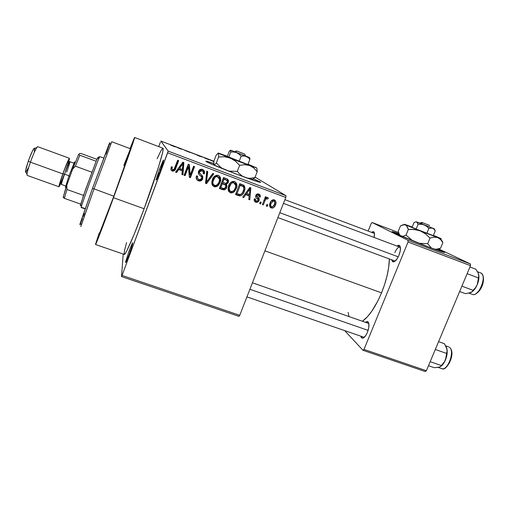 <?xml version="1.0" encoding="UTF-8"?>
<svg xmlns="http://www.w3.org/2000/svg" width="509" height="509" viewBox="0 0 509 509"><rect width="100%" height="100%" fill="white"/><g stroke="black" fill="none" stroke-linecap="round" stroke-linejoin="round"><path stroke-width="0.76" d="M159.47 169.198L160.647 169.72L159.47 169.198L156.085 180.129L160.17 171.005C157.523 177.946 156.161 180.873 156.091 179.785L159.47 169.198L163.294 160.214C163.974 159.756 162.937 163.351 160.17 171.005L163.554 160.023L159.47 169.198M129.191 250.657L130.291 251.261L129.191 250.657L125.475 262.466L126.467 261.111L129.051 254.71C126.703 260.875 125.519 263.414 125.488 262.32L129.191 250.657L132.505 242.85L129.191 250.657M230.373 182.852L231.729 182.069L232.893 182.037M259.393 182.177L258.559 181.751M253.622 178.888L259.711 181.694C264.056 183.959 253.253 180.504 237.143 174.377L209.097 163.007L205.91 161.143L213.646 163.453C206.762 161.099 204.453 160.564 206.705 161.843L206.705 161.843C209.842 163.574 223.674 169.281 237.143 174.377L258.26 181.866L259.953 182.305L260.595 182.337L260.188 181.968L253.622 178.888M393.209 261.9L391.625 259.794L392.63 261.715L394.838 261.327L397.459 258.292L398.98 255.263C397.084 259.533 395.156 261.747 393.209 261.9L395.283 260.983L394.634 260.913M362.395 338.224L360.786 336.169L361.517 337.804L362.745 338.199L363.496 337.912L365.939 335.272L367.409 332.377C365.755 336.144 364.088 338.091 362.395 338.224L364.368 337.251L363.77 337.193M123.776 165.45L130.444 148.749L129.7 151.434L113.825 196.2C105.974 217.636 99.649 234.045 99.637 233.167M126.582 242.558L124.571 250.275L124.081 254.131L124.291 254.436L125.271 253.488L127.008 250.434L134.242 234.121L144.111 208.741C155.741 177.565 164.795 148.074 162.975 148.221L134.586 137.468C135.286 136.889 125.055 166.214 113.482 197.721L144.111 208.741L158.503 167.079L162.314 153.712L163.065 149.958L162.899 148.189M95.52 244.505L99.179 233.001L95.539 244.275L97.461 240.197L113.482 197.721C103.467 225.061 95.527 245.65 95.52 244.505L124.221 254.411C125.214 255.887 134.083 235.813 144.111 208.741L113.482 197.721L132.187 145.269L134.497 137.532L129.973 148.571L134.586 137.468M381.553 292.847C386.458 280.542 389.073 269.248 389.385 258.96L388.602 267.823L387.005 275.98L384.626 284.442L381.553 292.847L264.915 250.829L381.553 292.847L377.933 300.806L371.837 311.145L367.6 316.56L362.446 321.262C369.311 316.172 375.674 306.698 381.553 292.847M443.479 252.279L439.649 250.473M437.988 249.143L444.115 252C446.457 253.425 441.354 251.783 428.801 247.075L396.078 233.765L392.089 231.64L399.037 233.752C392.999 231.62 390.931 231.099 392.833 232.193L392.833 232.193C395.951 233.981 414.275 241.578 428.801 247.075L444.51 252.534L437.988 249.143M286.039 195.73L255.098 177.138L286.039 195.73L285.765 197.46L167.652 152.821L122.058 275.414L239.733 315.313L285.765 197.46L239.733 315.313L238.937 316.356L239.733 315.313L122.058 275.414L121.511 276.584L238.937 316.356L121.511 276.584L123.197 254.055L121.511 276.584L122.058 275.414L168.174 151.116L286.039 195.73L285.765 197.46L167.652 152.821L168.174 151.116L286.039 195.73M213.863 161.226L160.869 141.063L168.174 151.116L160.869 141.063L213.863 161.226M213.207 161.391L209.651 159.845L213.207 161.391M200.171 156.428L196.684 154.914L201.901 156.817L196.722 154.959L200.171 156.428M170.706 145.122L175.185 146.923L170.706 145.122M176.502 147.165L181.172 149.201L176.502 147.165M189.933 152.439L184.735 150.308L189.927 152.458M195.812 154.45L190.22 152.318L195.812 154.45M208.976 159.68L203.53 157.383L208.976 159.68M267.81 204.809L267.219 206.342L266.252 205.986L266.85 204.446L267.81 204.809L266.85 204.446L266.252 205.986L267.219 206.342L266.366 205.693L267.219 206.342L267.81 204.809M264.934 200.839L263.357 204.904L262.396 204.542L265.437 196.697L266.404 197.059L265.914 198.313L267.359 197.301L268.358 198.116L267.651 199.134L266.869 198.695L266.035 198.968L264.934 200.839L265.736 199.305L266.748 198.682L267.651 199.134L268.358 198.116L267.352 197.301L265.914 198.313L266.404 197.059L265.437 196.697L262.396 204.542L263.357 204.904L262.51 204.243L263.357 204.904L264.934 200.839L264.076 200.202L264.934 200.839M261.193 202.334L260.602 203.874L259.635 203.511L260.226 201.971L261.193 202.334L260.226 201.971L259.635 203.511L260.602 203.874L259.749 203.206L260.602 203.874L261.193 202.334M259.036 200.546L258.165 201.844L256.727 202.397L255.041 201.857L254.226 200.591L254.322 198.796L255.353 199.019L255.333 200.279L256.218 201.112L257.268 201.15L257.993 200.381L257.987 199.515L255.989 197.607L255.588 196.455L256.243 194.648L257.439 193.91L259.253 194.247L260.334 195.723L260.201 197.142L259.176 196.919L259.183 195.87L258.426 195.189L257.497 195.068L256.746 195.87L259.126 198.663L259.036 200.546C259.507 199.159 259.094 198.077 257.796 197.307L256.86 196.449L256.803 195.679L257.796 195.042L258.426 195.189L259.176 196.919L260.201 197.142C260.621 195.685 260.163 194.654 258.827 194.05L258.006 193.865L255.766 195.475C255.416 196.9 255.906 198.007 257.236 198.784L258.018 199.579L257.993 200.381L256.854 201.233L256.218 201.112L255.353 199.019L254.322 198.796C253.857 200.387 254.322 201.519 255.715 202.213L254.525 201.322L256.759 202.397L259.036 200.546L258.082 199.814L259.036 200.546M245.809 194.642L243.716 197.568L242.691 197.187L249.843 187.439L250.867 187.827L249.792 199.84L248.774 199.458L249.181 195.908L245.809 194.642L249.181 195.908L248.774 199.458L249.792 199.84L250.867 187.827L249.843 187.439L242.691 197.187L243.716 197.568L242.914 196.888L243.716 197.568L245.809 194.642L245.02 194.012L245.809 194.642M230.316 192.726L228.401 190.85L228.077 187.878L229.489 183.991L231.201 182.082L233.167 181.325L235.056 181.745L236.532 183.456L236.882 185.766L236.24 188.565L234.579 191.384L232.556 192.771L230.316 192.726L231.309 192.943L233.765 192.116L236.24 188.565C237.563 185.613 237.016 183.272 234.604 181.535L233.949 181.357C231.22 181.554 229.438 183.049 228.598 185.855L228.14 189.965L230.316 192.726M214.079 186.669L212.145 184.773L211.801 181.789L213.22 177.876L214.932 175.961L216.917 175.198L218.819 175.624L220.314 177.348L220.677 179.677L219.831 182.998L218.374 185.321L216.338 186.708L214.079 186.669L214.963 186.873L217.553 186.052L220.034 182.489C221.358 179.518 220.798 177.157 218.361 175.414L217.782 175.249C214.995 175.389 213.176 176.89 212.323 179.747L211.878 183.883L214.079 186.669M172.182 171.03L170.884 169.65L171.278 166.742L172.347 166.977L171.997 168.683L172.379 169.554L173.995 169.465L177.679 160.246L178.697 160.628L175.63 168.791L174.097 170.89L172.691 171.164C174.39 170.992 175.446 169.993 175.872 168.174L178.697 160.628L177.679 160.246L174.123 169.319L172.716 169.745C171.889 169.02 171.768 168.097 172.347 166.977L171.278 166.742L170.884 169.65L172.182 171.03M178.735 169.535L176.623 172.519L175.554 172.125L182.801 162.174L183.864 162.575L182.935 174.88L181.878 174.485L182.241 170.846L178.735 169.535L182.241 170.846L181.878 174.485L182.935 174.88L183.864 162.575L182.801 162.174L175.554 172.125L176.623 172.519L175.815 171.768L176.623 172.519L178.735 169.535L178.354 168.969L178.735 169.535M188.425 166.825L185.098 175.688L184.086 175.306L188.247 164.229L189.329 164.63L190.245 175.109L193.579 166.233L194.591 166.615L190.423 177.673L189.348 177.272L188.425 166.825L189.348 177.272L190.423 177.673L194.591 166.615L193.579 166.233L190.245 175.109L189.329 164.63L188.247 164.229L184.086 175.306L185.098 175.688L184.239 174.911L185.098 175.688L188.425 166.825L187.961 166.284L188.425 166.825M202.76 178.799L201.036 180.784L199.076 181.013L197.161 180.059L196.194 177.965L196.512 175.859L197.575 176.095L197.53 178.163L198.535 179.346L200.234 179.741L201.57 178.824L201.742 177.056L198.764 174.218L198.287 172.545L199.579 169.86L201.92 169.268L204.096 170.642L204.567 172.564L204.294 173.874L203.237 173.639L203.212 171.673L201.691 170.63L200.158 170.909L199.35 172.742L202.728 176.305L202.76 178.799L202.232 175.605L199.407 173.054L199.515 171.813L202.067 170.744C203.301 171.336 203.695 172.297 203.237 173.639L204.294 173.874C204.981 171.845 204.389 170.369 202.525 169.44L201.965 169.281C200.298 169.096 199.153 169.796 198.529 171.393C198.007 173.098 198.51 174.441 200.043 175.427C201.386 176.101 201.958 177.107 201.749 178.443L199.668 179.741L199.006 179.575C197.549 178.844 197.072 177.686 197.575 176.095L196.512 175.859C195.717 178.125 196.359 179.779 198.434 180.829L196.684 179.467L199.363 181.064C201.004 181.109 202.137 180.358 202.76 178.799L202.168 178.163L202.76 178.799M213.799 173.855L206.501 183.679L205.528 183.31L206.737 171.196L207.767 171.584L206.444 182.19L212.756 173.467L213.799 173.855L212.756 173.467L206.444 182.19L207.767 171.584L206.737 171.196L205.528 183.31L206.501 183.679L205.572 182.884L206.501 183.679L213.799 173.855M226.664 187.541L225.57 189.221L224.075 189.927L219.373 188.483L223.54 177.526L227.154 178.926L228.325 180.167L228.14 182.788L226.34 184.353L226.969 185.887L226.664 187.541L226.34 184.353L228.28 182.464C228.865 180.67 228.306 179.41 226.62 178.691L223.54 177.526L219.373 188.483L222.433 189.628L219.519 188.088L223.699 189.927C225.175 189.806 226.168 189.011 226.664 187.541L225.881 186.835L226.664 187.541M244.244 191.492L242.717 194.253L240.872 195.717L238.906 195.749L235.559 194.527L239.739 183.634L243.251 185.002L244.46 186.059L244.956 188.375L244.244 191.492C245.293 189.323 245.198 187.312 243.957 185.454L239.739 183.634L235.559 194.527L238.435 195.596L235.712 194.139L239.803 195.889C242.068 195.361 243.544 193.897 244.244 191.492L243.385 190.811L244.244 191.492M275.496 204.866L273.944 207.379L272.41 208.136L270.591 207.653L269.611 205.795L270.75 201.621L272.951 199.802L274.688 200.037L275.795 201.373L275.973 203.066L275.496 204.866C276.476 202.76 276.094 201.1 274.37 199.897L273.498 199.732C271.774 200.082 270.648 201.15 270.114 202.945C269.102 205.082 269.471 206.769 271.214 207.996L270.126 207.176L272.347 208.143C273.95 207.653 275 206.565 275.496 204.866L274.631 204.255L275.496 204.866M160.36 142.246L158.738 146.617L160.36 142.246M344.676 330.608L363 350.3L425.276 371.545L426.383 370.717L470.513 265.653L408.027 242.004L363.992 349.409L426.383 370.717L425.276 371.545L363 350.3L344.676 330.608M372.098 222.503L408.065 240.343L470.443 263.98L438.739 248.946L470.443 263.98L470.513 265.653L426.383 370.717L363.992 349.409L363 350.3L363.992 349.409L408.027 242.004L408.065 240.343L408.027 242.004L470.513 265.653L470.443 263.98L408.065 240.343L372.098 222.503L398.598 232.581L372.098 222.503L371.207 223.521L368.153 231.073L371.207 223.521L372.098 222.503M367.409 332.377L368.796 327.452L368.821 323.361L367.485 321.484L365.392 322.292L367.969 321.733C369.477 323.622 369.286 327.172 367.409 332.377M398.98 255.263L400.348 250.39L400.22 246.617L399.317 245.37L398.662 245.217L396.88 246.019L399.559 245.535C400.939 247.234 400.748 250.479 398.98 255.263M374.064 237.442L374.478 233.701L374.032 232.11L373.072 231.601L371.589 232.371L373.784 231.837C374.624 232.677 374.713 234.547 374.064 237.442M348.156 312.392L348.951 316.547M399.4 234.452L393.196 232.39M396.664 233.497L394.17 232.677M394.799 252.636C396.556 248.736 398.273 246.916 399.959 247.177L399.883 247.151M129.051 254.71L132.143 245.548L132.512 242.844C133.148 242.551 131.996 246.502 129.051 254.71M162.74 148.227L160.793 151.039L157.103 158.751M272.786 200.228L272.633 201.15M79.837 224.647L92.517 188.317L113.825 196.2L92.517 188.317L80.288 223.006L81.255 224.908L93.968 189.049L111.757 141.737L130.444 148.749C130.972 148.354 122.873 171.552 113.825 196.2L99.637 233.039M208.773 162.454L206.788 161.887M171.718 167.556L172.042 168.982M173.149 170.566L174.988 168.823L178.201 160.437L175.516 167.626L175.872 168.174L175.516 167.626C175.096 169.427 174.04 170.413 172.36 170.591L170.935 169.834M171.03 169.936L172.831 170.61M171.813 168.689L171.679 167.932M183.412 162.403L182.515 174.269L182.935 174.88L181.917 174.046L182.515 174.269L183.412 162.403M181.828 170.273L182.241 170.846L181.828 170.273L178.354 168.969L176.254 171.934L178.354 168.969L181.828 170.273M181.312 164.961L179.174 167.811L181.312 164.961L181.719 165.489L181.312 164.961M179.562 168.364L182.973 163.561L182.553 163.045L182.973 163.561L182.381 169.421L179.562 168.364L179.174 167.811L179.562 168.364L182.381 169.421L182.973 163.561L179.562 168.364M188.884 164.464L189.762 174.498L190.245 175.109L189.762 174.498L188.884 164.464M193.954 166.379L189.946 177.043L190.423 177.673L189.303 176.808L189.946 177.043L193.954 166.379M187.961 166.284L184.659 175.071L187.961 166.284M196.913 175.949L197.696 178.5M201.061 176.248L199.477 174.816M203.358 169.885L203.689 173.276L204.294 173.874L203.346 173.2L203.874 172.64L203.791 170.668M202.557 170.986L201.017 170.038L198.955 171.234L199.515 171.813L198.955 171.234L198.847 172.462L199.471 173.257M199.84 180.358L201.023 179.772L202.168 178.163L202.397 176.496L201.895 175.293L202.168 178.163C201.558 179.709 200.431 180.453 198.803 180.402L197.88 180.173L199.363 181.064M198.79 172.157L198.86 171.533M199.032 171.056L199.35 170.566M199.566 170.356L199.973 170.114M201.685 170.261L202.238 170.61M199.776 175.045L200.902 176.038M197.568 178.385L197.244 178.01M196.837 176.502L196.907 175.987M207.099 171.329L206.081 179.658L206.705 180.307L206.081 179.658L205.827 181.522L206.444 182.19L205.827 181.522L207.099 171.329M212.921 173.524L205.884 182.998L212.921 173.524M218.94 175.694C220.155 177.616 220.276 179.658 219.303 181.821L220.034 182.489L219.303 181.821L216.84 185.359L217.553 186.052L216.84 185.359L214.27 186.173L212.533 185.499M212.972 185.779L215.192 186.129L217.057 185.187L218.609 183.304L219.748 180.377M219.843 179.887L219.888 177.889L219.194 176.025M218.183 176.827L216.681 175.949C214.582 176.114 213.233 177.297 212.635 179.492L213.316 180.141C213.914 177.927 215.275 176.731 217.394 176.566L219.583 179.448L219.061 182.082C218.463 184.137 217.171 185.289 215.18 185.531L214.556 185.384C212.743 184.093 212.329 182.343 213.316 180.141L212.635 179.492C211.776 181.382 212.018 183.03 213.373 184.443M213.226 184.334L212.679 183.73M212.533 183.482L212.196 182.413M212.151 181.707L212.514 179.842M212.781 179.13L213.85 177.227M214.244 176.788L216.001 175.923M216.389 175.917L216.789 175.968M227.205 178.952L227.478 181.796L228.28 182.464L227.478 181.796L227.135 182.483L227.714 180.663L227.313 179.104M222.974 189.202L224.793 188.502L225.748 187.14L226.181 185.187L225.557 183.673L226.282 183.355L225.557 183.673L226.34 184.353L225.557 183.673L225.881 186.835C225.379 188.292 224.399 189.081 222.936 189.195L222 189.011M222.318 189.093L222.668 189.163M221.561 183.062L223.496 183.787L221.561 183.062L220.111 186.867L221.561 183.062L222.312 183.736L221.561 183.062M223.896 183.953L224.284 184.156M223.279 178.544L224.984 179.187L223.279 178.544L222.039 181.789L223.279 178.544L224.043 179.187L223.279 178.544M222.796 182.457L224.043 179.187L225.767 179.83L224.984 179.187L225.767 179.83C227.116 180.173 227.599 180.988 227.23 182.273L225.57 183.425L222.039 181.789L225.455 183.405L227.008 182.731L227.396 181.458L227.046 180.504L224.043 179.187L222.796 182.457M226.441 180.116L224.984 179.187M220.849 187.573L222.312 183.736L224.259 184.468L223.496 183.787L224.259 184.468C225.633 184.913 226.104 185.817 225.678 187.178L224.024 188.604L220.849 187.573L220.111 186.867L220.849 187.573L223.744 188.584L225.423 187.706L225.862 186.319L225.411 185.104L222.312 183.736L220.849 187.573M224.876 184.735L223.496 183.787M234.98 181.707C236.189 183.514 236.354 185.467 235.476 187.56L235.82 186.415M235.381 187.859L236.24 188.565L235.381 187.859L235.801 185.543L235.273 188.165C234.687 190.162 233.427 191.308 231.5 191.607L230.793 191.454C228.999 190.169 228.592 188.432 229.578 186.243C230.176 184.073 231.506 182.884 233.567 182.674L232.721 182.006C230.672 182.216 229.355 183.399 228.764 185.543L229.578 186.243L228.764 185.543C227.86 187.535 228.159 189.208 229.661 190.57L230.978 191.511L232.67 191.397L234.172 190.207L235.381 187.846M231.277 192.135L233.383 190.99L232.918 191.371L233.765 192.116L232.918 191.371L230.482 192.192L228.859 191.664L231.309 192.943M235.915 185.931L235.966 183.94L235.285 182.088M234.28 182.884L233.268 182.146L235.801 185.543L235.381 183.908L234.121 182.814L232.568 182.731L231.201 183.526L229.165 187.681L229.648 190.551M229.33 190.353L228.318 188.451M228.28 187.745L228.643 185.893M228.91 185.181L229.979 183.291M243.62 185.206L243.957 185.454L243.62 185.206M243.257 185.002L243.824 189.093L243.983 186.867L243.257 185.002M238.995 195.112L240.929 194.368L238.906 195.112L237.55 194.826L238.505 195.081M239.364 184.602L241.056 185.238L239.364 184.602L240.229 185.276L239.357 184.614M242.061 185.728L241.05 185.238M237.029 193.617L240.229 185.276L243.277 186.669C244.04 188.088 244.04 189.571 243.27 191.11L241.858 193.617L240 194.553L237.029 193.617L236.189 192.892L237.029 193.617L240.025 194.559L241.565 193.929L242.672 192.421L243.811 189.202L243.595 187.153L242.659 186.237L240.229 185.276L237.029 193.617M249.849 187.446L249.741 188.616L249.849 187.446M249.219 194.47L249.098 195.844L249.219 194.47M248.825 199.038L249.792 199.84L248.825 199.038M248.207 195.132L249.181 195.908L245.064 193.954L248.207 195.132M246.623 193.496L248.748 190.684L247.921 190.061L248.748 190.684L249.989 188.794L249.245 188.254L249.989 188.794L249.334 194.514L245.847 192.886L249.334 194.514L249.989 188.794L246.623 193.496M254.239 199.197L254.901 200.164M258.871 194.069L259.234 195.895M259.259 196.449L260.201 197.142L259.259 196.449M258.018 194.896L256.631 194.279M255.963 195.055L256.803 195.679L255.963 195.055M255.779 195.583L256.752 196.525C257.987 197.25 258.419 198.275 258.031 199.604L257.802 197.479M256.351 201.456L254.691 201.386L256.072 201.532M257.21 196.913L256.504 196.321M257.796 195.042L257.147 194.349M259.285 195.424L259.1 194.438M254.653 199.98L254.309 199.464M265.049 197.696L265.914 198.313L265.049 197.696M267.219 197.314L268.358 198.116L267.231 197.327L266.525 198.338L266.143 198.058M266.112 198.096L267.009 198.733L266.112 198.096M265.374 197.925L264.928 198.173M264.712 198.567L265.736 199.305L264.712 198.567M267.231 197.327L266.525 198.338L266.207 198.096M274.217 199.846L274.803 201.965L274.281 199.935M272.111 206.972L270.101 207.138L272.111 206.972M273.155 200.438L272.5 200.126M269.636 205.076L270.292 205.922M271.074 203.301L273.409 200.915L273.906 201.004L272.729 200.19L273.906 201.004C275.045 201.92 275.248 203.11 274.51 204.586L272.264 206.966L271.679 206.889C270.534 205.973 270.336 204.777 271.074 203.301L270.222 202.684L271.074 203.301L270.68 204.777L270.928 206.253L271.679 206.889L272.652 206.877L274.313 205.051L274.841 202.105L274.135 201.112L272.932 201.01L271.074 203.301M273.409 200.915L272.2 200.107M219.583 179.448L219.156 177.8L217.884 176.699L216.312 176.617L214.938 177.406L212.902 181.586L212.87 183.087L213.627 184.773L215.313 185.543L217.426 184.703L218.915 182.445L219.583 179.448M170.929 145.167L173.168 146.019L170.929 145.167M197.511 155.258L202.06 157.001L197.511 155.258M204.663 157.949L207.583 159.024L204.663 157.949M205.057 158.248L208.2 159.393L205.057 158.248M210.491 160.195L213.844 161.366L210.491 160.195M213.818 161.576L213.093 161.308L213.818 161.576M80.288 223.006C79.633 225.08 79.697 225.207 80.473 223.368M111.77 141.744L93.968 189.049L80.791 226.594M109.734 143.035L109.359 144.314C110.084 142.005 109.944 142.062 108.939 144.486L92.517 188.317L109.753 142.673M109.161 144.931L106.037 154.081M84.367 213.436L83.228 216.408M82.375 218.609L80.517 223.266M80.155 224.113L79.926 224.577M279.81 212.698L398.254 256.86L279.81 212.698M368.122 330.379L249.9 289.284L368.122 330.379M85.226 208.633L81.37 207.271L81.44 206.45C82.961 200.896 96.564 163.618 99.204 157.758L99.739 156.651L97.773 157.529L96.15 161.238L83.521 195.399L80.651 204.904M103.702 158.032L99.739 156.651C98.829 157.275 79.837 209.422 81.205 207.526L85.124 208.906M80.276 205.585L85.404 190.048L96.15 161.238L97.773 157.529L99.739 156.651M63.975 198.046L63.186 197.352L64.331 198.325L80.613 204.103L64.331 198.325L67.003 189.488L66.762 185.416L72.596 169.192L75.389 166.188L91.919 172.22L75.389 166.188L79.843 155.239L78.621 154.45L79.824 153.374L81.523 153.68L96.92 159.355L81.523 153.68L79.824 153.374L78.621 154.45L72.596 169.192L78.621 154.45L79.843 155.239L75.389 166.188L72.596 169.192L66.762 185.416L63.186 197.352L65.368 189.622L66.762 185.416L67.003 189.488L64.331 198.325L63.301 196.728M83.521 195.399L67.003 189.488L83.521 195.399M96.15 161.238L79.843 155.239L96.15 161.238M34.631 148.443L33.651 148.851C32.194 151.192 30.413 155.277 28.307 161.105L30.413 162.174C32.926 155.207 35.038 150.34 36.756 147.559L37.717 146.675M74.772 162.314L74.308 162.511L68.957 175.91L69.994 176.432L68.957 175.91L65.381 187.414M65.47 171.425L66.297 168.931M64.439 174.091C58.573 188.731 58.083 188.616 62.97 173.747L64.605 174.148C62.327 180.6 61.309 184.035 61.544 184.455M66.755 172.01C69.008 165.635 70.038 162.186 69.828 161.671C69.109 162.46 67.366 166.621 64.605 174.148L69.014 175.745L64.605 174.148C62.372 180.472 61.347 183.908 61.532 184.455L65.655 185.931M69.409 158.286L37.679 146.662C36.33 147.489 33.906 152.662 30.413 162.174L62.83 173.887C66.285 164.452 68.473 159.253 69.409 158.286L68.34 163.026M61.392 182.069L59.012 186.778C58.764 186.097 60.037 181.802 62.83 173.887L30.413 162.174C27.664 170.184 26.589 174.593 27.187 175.401L58.987 186.771M68.734 161.703L69.472 158.388L68.441 159.82L63.867 171.037L59.604 183.634L58.961 186.727L60.087 185.009M61.894 180.6L60.501 183.774M59.998 184.754L59.489 185.301L59.502 184.843L60.068 182.515L63.905 171.189L68.015 161.099L68.81 159.743L68.683 161.347M67.748 164.56L67.073 166.634M34.249 151.097L34.637 148.743M34.567 148.195L33.925 148.482L32.671 150.562L29.185 158.7L26.213 167.722L25.545 172.182M25.819 172.195L25.469 171.266L28.307 161.105L30.413 162.174C28.434 167.836 27.301 171.87 27.009 174.263L25.469 171.266M26.245 171.749L28.3 167.938M73.538 166.666L74.098 164.891M74.505 163.478L74.74 162.479M74.689 161.894L68.957 175.91L65.527 187.376M65.852 186.848L68.161 181.535M69.453 161.506L69.841 161.671C69.065 162.562 67.328 166.723 64.605 174.148L62.97 173.747C68.957 156.988 71.279 155.226 65.438 171.361M469.043 293.139L472.231 294.317C478.632 297.606 487.552 275.547 480.833 272.983L480.356 272.799M459.646 291.523L465.461 293.668L459.646 291.523M471.499 292.198L474.28 289.685L477.232 284.684L478.231 281.808L478.931 276.304L478.129 272.888L475.781 269.166L469.96 266.964L475.781 269.166L478.129 272.888L478.804 276.158L478.301 277.876L467.141 273.689L478.301 277.876L478.148 281.324L477.232 284.684L475.451 287.719L473.058 290.315L461.892 286.173L473.058 290.315L472.314 291.549L470.774 292.58L465.461 293.668L469.12 292.961M478.555 274.007L478.804 276.158L477.232 284.684C478.88 280.574 479.325 277.036 478.581 274.071L478.536 273.937M483.2 277.03L483.378 280.421L481.864 286.351L479.892 289.952L476.271 293.426M480.833 272.983C487.45 275.484 478.88 297.192 472.409 294.38M471.519 292.185C473.771 290.741 475.673 288.24 477.232 284.684L475.451 287.719L472.314 291.549L469.413 292.949M438.185 367.415L441.589 368.586C447.576 371.545 455.211 350.956 449.466 347.329L449.549 347.361M428.489 365.704L434.298 367.695L428.489 365.704M440.966 366.302L442.607 364.743L445.445 359.997L446.438 357.14L447.226 351.458L446.584 347.73L444.402 343.696L438.593 341.654L444.402 343.696L446.966 349.04L447.074 351.382L446.457 353.367L435.303 349.473L446.457 353.367L446.329 356.72L444.656 361.549L441.322 365.538L430.169 361.695L441.322 365.538L440.718 366.448L439.331 367.154L434.298 367.695M437.81 367.263L436.563 367.606M446.667 347.971L447.074 351.382L445.445 359.997C447.061 355.956 447.57 352.304 446.966 349.04L446.66 347.946M451.216 350.377L451.738 353.57L450.821 359.488L449.224 363.273L445.954 367.256M449.466 347.329C454.989 350.784 448.098 370.584 442.016 368.707M440.565 366.569C442.461 365.316 444.083 363.121 445.445 359.997L443.689 362.974L440.718 366.448L438.72 367.288M236.577 150.925L244.244 153.883L236.577 150.925L244.244 153.883L236.577 150.925L234.63 151.758L236.577 150.925M229.26 151.338L230.558 150.2L249.563 157.529L236.5 152.592L239.02 154.062L241.151 156.155L239.166 161.353L228.757 157.236L230.73 152.064L233.65 151.962L236.5 152.592L239.02 154.062L241.151 156.155L244.918 155.977L248.182 157.561L249.874 159.432L247.902 164.572L239.166 161.353L241.151 156.155L243.69 155.869L246.114 156.295L248.182 157.561L249.874 159.432L249.855 158.153L249.874 159.432L247.902 164.572L227.326 156.435L229.26 151.338L227.326 156.435L228.757 157.236L230.73 152.064L233.65 151.962L236.5 152.592L230.558 150.2L230.73 152.064L230.825 150.32M234.185 151.504L230.552 150.174L234.185 151.504M256.46 167.728L247.279 164.884L244.791 164.687L239.644 165.317L237.328 171.361L239.644 165.317L235.33 161.054L230.24 158.057L235.33 161.054L239.644 165.317L244.791 164.687L249.671 165.508L227.389 157.192L224.488 156.772L218.615 156.963L218.456 153.158L218.615 156.963L216.344 162.95L220.575 167.175L222.929 168.835L220.575 167.175L216.344 162.95L218.615 156.963L224.488 156.772L230.24 158.057L218.037 153.184L216.071 155.379L213.869 161.188L216.071 155.379L218.037 153.184L227.377 156.295L218.329 153.056L237.798 161.016L256.256 167.817L248.048 164.191L256.103 167.658M237.328 171.361L228.675 171.113L237.328 171.361L238.995 173.353L237.328 171.361M242.793 176.496L238.995 173.353L242.793 176.496M249.671 165.508L253.826 167.995L257.185 171.705L254.907 177.616L249.9 178.296L247.164 178.093L249.9 178.296L254.907 177.616L257.185 171.705L256.867 168.199L257.185 171.705L253.826 167.995L249.671 165.508M251.561 178.952L252.489 179.543L254.907 177.616L252.489 179.543M225.932 155.659L223.604 155.035L225.932 155.659M213.952 165.043L213.869 161.188L213.723 164.592L214.461 165.355L213.952 165.043M216.344 162.95L214.359 165.069L216.344 162.95M251.739 179.27L251.44 179.613L251.942 179.461M229.807 150.658L230.698 150.378M234.458 151.688L234.84 151.867L234.458 151.688M245.542 155.977L234.84 151.867L245.548 155.996L244.657 154.074L236.965 151.103L244.657 154.074L236.965 151.103L235.012 151.936L236.965 151.103L244.657 154.074L245.542 155.977M419.957 223.184L421.738 222.395L428.616 225.048L421.738 222.395L428.616 225.048L421.738 222.395L419.88 223.165M416.088 221.816L414.027 222.478L412.067 227.256L414.027 222.478L416.05 221.816L417.119 222.255L418.112 224.202L422.604 224.444L434.406 228.84L424.054 224.889L426.657 226.365L428.858 228.42L426.854 233.281L416.127 229.05L418.112 224.202L421.121 224.202L424.054 224.889L426.657 226.365L428.858 228.42L431.772 227.994L433.445 228.617L435.265 230.806L433.274 235.622L426.854 233.281L428.858 228.42L430.837 227.981L432.663 228.204L434.139 229.215L435.265 230.806L434.19 228.84M416.216 221.759L424.054 224.889L416.629 221.93L418.112 224.202L416.127 229.05L433.274 235.622L435.265 230.806M416.127 229.05L412.067 227.256L416.127 229.05M404.731 224.507L400.481 225.901L398.254 231.353L400.481 225.901L403.16 224.743L405.495 224.857L404.731 224.507L412.163 227.02L404.401 224.234L420.3 230.895L441.214 238.708L433.388 235.343L440.66 238.409L437.683 237.557L440.629 239.535L442.862 242.678L440.559 248.22L436.658 249.181L434.393 249.162L436.658 249.181L440.559 248.22L442.862 242.678L440.635 238.626M404.49 224.609L406.443 225.512L408.333 229.483L406.036 235.088L412.589 240.719L406.036 235.088L408.333 229.483L411.361 229.349L417.367 229.985L420.3 230.895L425.562 233.898L430.022 238.072L427.687 243.728L418.958 243.264L427.687 243.728L430.022 238.072L434.024 237.149L437.683 237.557L440.629 239.535L442.862 242.678L442.257 241.075M431.447 248.074L427.687 243.728L431.447 248.074M436.219 249.264L437.575 249.219M439.038 248.85L440.559 248.22L439.038 248.85M408.123 225.519L406.373 225.099L408.123 225.519M400.443 235.68L399.285 234.248L398.254 231.353L399.285 234.248M406.036 235.088L403.274 236.195L401.805 236.265L403.274 236.195L406.036 235.088M437.683 237.557L420.3 230.895L425.562 233.898L430.022 238.072L434.024 237.149L437.683 237.557M407.843 227.905L408.333 229.483L414.377 229.489L420.3 230.895L405.495 224.857L406.443 225.512L407.843 227.905M400.437 235.68L400.023 235.304M436.512 249.874L436.2 249.531M436.607 249.824L435.85 249.34M417.825 222.299L420.046 223.146L417.825 222.299M419.785 223.133L420.809 223.559L419.785 223.133M430.404 227.256L420.809 223.559L430.404 227.262M429.666 225.474L422.775 222.815L429.666 225.474L422.775 222.815L420.962 223.623L422.775 222.815L429.666 225.474M156.594 179.569L156.091 179.785M125.977 262.103L125.488 262.32M259.507 182.209L259.711 181.694M443.943 252.407L444.115 252M374.414 233.434L284.9 199.668M368.701 323.45L252.439 282.794M400.227 247.279L283.449 203.377M200.476 175.618L200.12 175.484M368.732 323.533L367.969 321.733M400.259 247.361L399.559 245.535M374.439 233.497L373.784 231.837M172.691 171.164L172.36 170.591M201.596 170.61L201.017 170.038M214.963 186.873L214.27 186.173M217.394 176.566L216.681 175.949M223.699 189.927L222.936 189.195M233.567 182.674L232.721 182.006M239.803 195.889L238.906 195.112M256.759 202.397L255.728 201.57M266.748 198.682L266.035 198.179M272.347 208.143L271.189 207.271M132.722 243.283L132.505 242.85M163.516 160.666L163.294 160.214M110.905 143.659L108.939 144.486M277.908 217.578L395.143 261.098M364.247 337.365L246.935 296.874M97.257 158.585L99.204 157.758M81.44 206.45L80.479 204.554M36.756 147.559L33.651 148.851M75.37 162.066L74.308 162.511M61.137 184.303L61.513 184.449M69.841 161.671L73.977 163.179M65.966 187.789L65.451 186.771M477.525 271.723L480.878 273.002M480.922 273.021C481.419 272.945 482.169 273.995 483.194 276.19C483.722 279.193 483.48 282.126 482.475 284.983C480.102 292.427 473.917 295.519 472.81 294.482M445.725 345.859L448.747 346.922M449.797 347.571C456.35 353.997 446.17 371.475 442.13 368.732M214.588 165.406L214.429 165.037"/></g></svg>
